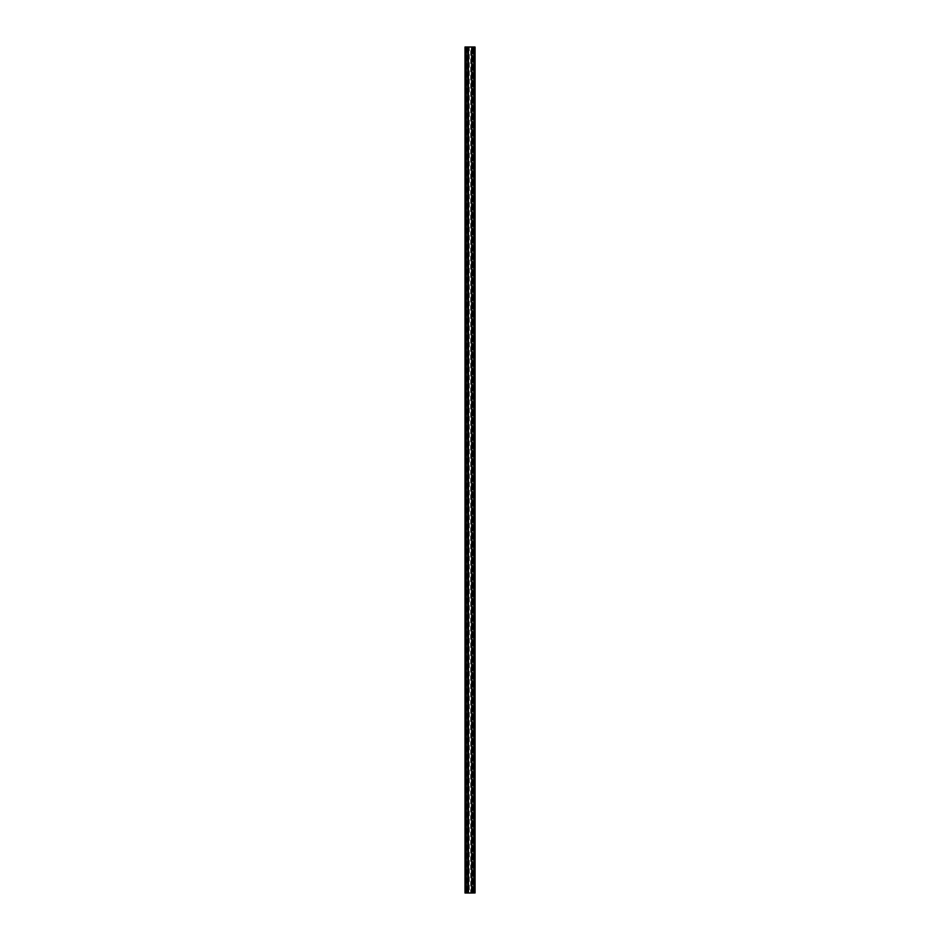 <?xml version="1.0" encoding="UTF-8"?>
<svg xmlns="http://www.w3.org/2000/svg" width="940" height="940" viewBox="0 0 940 940"><rect width="100%" height="100%" fill="white"/><g stroke="black" fill="none" stroke-linecap="round" stroke-linejoin="round"><path stroke-width="0.7" stroke-dasharray="4.7 3.53" d="M471.269 893L471.269 47M468.731 893L468.731 47M465.018 893L464.924 47L465.018 893L466.616 893L465.852 893L465.852 47L465.852 893M465.429 47L465.77 893L465.347 47L467.298 47L467.298 893L465.429 893M468.473 47L467.298 47L467.298 893L468.473 893L468.473 47L469.319 47L469.319 893L468.473 893M469.319 893L470.681 893L470.681 47L471.528 47L471.528 893L470.681 893M474.148 47L473.807 893L474.982 893L474.982 47L473.807 47L474.571 47L474.653 893L474.23 47L472.62 47L472.62 893L471.528 893M472.62 893L472.703 47L472.703 893L474.312 893L474.312 47M474.148 893L474.571 47M473.807 893L473.384 47L473.807 893M474.994 893L475.076 47.082M472.62 47L471.528 47M470.681 47L469.319 47M465.852 47L465.018 47M466.616 47L466.616 893L466.616 47M473.384 893L473.384 47L473.384 893M466.193 893L466.193 47L466.193 893M465.347 893L465.347 47L465.347 893M474.653 47L474.653 893L474.653 47M465.747 893L465.747 47M468.096 47L468.096 893M471.904 893L471.904 47M474.254 47L474.254 893M466.534 47L466.534 893M467.38 893L467.38 47M468.014 47L468.014 893M471.986 893L471.986 47M473.466 893L473.466 47M465.688 47L465.688 893"/><path stroke-width="1.41" d="M468.308 47L468.308 893L465.006 893L465.006 47L471.692 47L471.692 893L475.076 892.918L475.076 47.082M468.308 893L471.692 893M465.006 47L465.006 893M471.692 47L474.994 47L474.994 893M473.807 47L473.807 893M466.193 893L466.193 47"/></g></svg>
